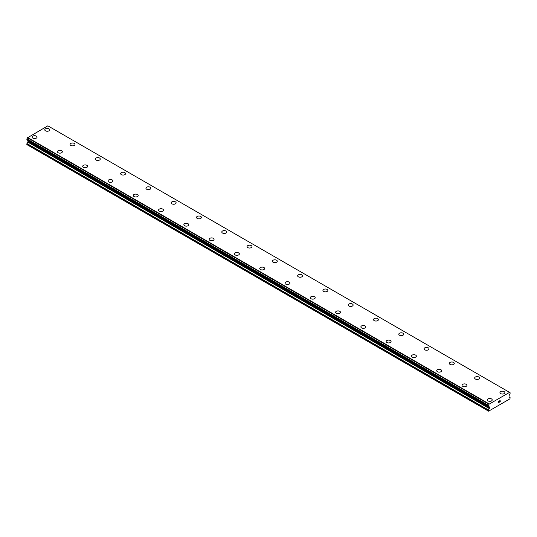 <?xml version="1.0" encoding="UTF-8"?>
<svg xmlns="http://www.w3.org/2000/svg" width="537" height="537" viewBox="0 0 537 537"><rect width="100%" height="100%" fill="white"/><g stroke="black" fill="none" stroke-linecap="round" stroke-linejoin="round"><path stroke-width="0.81" d="M44.779 129.826A2.457 1.416 180 0 1 46.296 128.518A2.457 1.416 180 0 1 48.974 128.826A2.457 1.416 180 0 1 49.699 129.833A2.457 1.416 180 0 1 48.176 131.142A2.457 1.416 180 0 1 45.497 130.833A2.457 1.416 180 0 1 44.779 129.826A2.457 1.416 180 0 1 46.296 128.524A2.457 1.416 180 0 1 48.974 128.826A2.457 1.416 180 0 1 49.699 129.826M70.065 144.426A2.457 1.416 180 0 1 71.582 143.117A2.457 1.416 180 0 1 74.26 143.426A2.457 1.416 180 0 1 74.985 144.433A2.457 1.416 180 0 1 73.468 145.742A2.457 1.416 180 0 1 70.783 145.433A2.457 1.416 180 0 1 70.065 144.426A2.457 1.416 180 0 1 71.582 143.117A2.457 1.416 180 0 1 74.26 143.426A2.457 1.416 180 0 1 74.985 144.426M95.351 159.026A2.457 1.416 180 0 1 96.868 157.717A2.457 1.416 180 0 1 99.553 158.026A2.457 1.416 180 0 1 100.271 159.033A2.457 1.416 180 0 1 98.754 160.341A2.457 1.416 180 0 1 96.076 160.033A2.457 1.416 180 0 1 95.351 159.026A2.457 1.416 180 0 1 96.875 157.717A2.457 1.416 180 0 1 99.553 158.026A2.457 1.416 180 0 1 100.271 159.026M120.644 173.626A2.457 1.416 180 0 1 122.161 172.317A2.457 1.416 180 0 1 124.839 172.625A2.457 1.416 180 0 1 125.557 173.632A2.457 1.416 180 0 1 124.04 174.941A2.457 1.416 180 0 1 121.362 174.632A2.457 1.416 180 0 1 120.644 173.626A2.457 1.416 180 0 1 122.161 172.317A2.457 1.416 180 0 1 124.839 172.625A2.457 1.416 180 0 1 125.557 173.626M145.93 188.225A2.457 1.416 180 0 1 147.447 186.916A2.457 1.416 180 0 1 150.125 187.225A2.457 1.416 180 0 1 150.843 188.225A2.457 1.416 180 0 1 149.326 189.541A2.457 1.416 180 0 1 146.648 189.232A2.457 1.416 180 0 1 145.93 188.225A2.457 1.416 180 0 1 147.447 186.916A2.457 1.416 180 0 1 150.125 187.225A2.457 1.416 180 0 1 150.843 188.225M171.216 202.825A2.457 1.416 180 0 1 172.733 201.516A2.457 1.416 180 0 1 175.411 201.825A2.457 1.416 180 0 1 176.129 202.825A2.457 1.416 180 0 1 174.612 204.141A2.457 1.416 180 0 1 171.934 203.832A2.457 1.416 180 0 1 171.216 202.825A2.457 1.416 180 0 1 172.733 201.516A2.457 1.416 180 0 1 175.411 201.825A2.457 1.416 180 0 1 176.129 202.825M196.502 217.425A2.457 1.416 180 0 1 198.019 216.116A2.457 1.416 180 0 1 200.697 216.424A2.457 1.416 180 0 1 201.422 217.425A2.457 1.416 180 0 1 199.898 218.734A2.457 1.416 180 0 1 197.22 218.431A2.457 1.416 180 0 1 196.502 217.425A2.457 1.416 180 0 1 198.019 216.116A2.457 1.416 180 0 1 200.697 216.424A2.457 1.416 180 0 1 201.422 217.425M221.788 232.024A2.457 1.416 180 0 1 223.305 230.715A2.457 1.416 180 0 1 225.983 231.024A2.457 1.416 180 0 1 226.708 232.024A2.457 1.416 180 0 1 225.191 233.333A2.457 1.416 180 0 1 222.506 233.031A2.457 1.416 180 0 1 221.788 232.024A2.457 1.416 180 0 1 223.311 230.715A2.457 1.416 180 0 1 225.983 231.024A2.457 1.416 180 0 1 226.708 232.024M247.074 246.624A2.457 1.416 180 0 1 248.591 245.315A2.457 1.416 180 0 1 251.276 245.617A2.457 1.416 180 0 1 251.994 246.624A2.457 1.416 180 0 1 250.477 247.933A2.457 1.416 180 0 1 247.799 247.631A2.457 1.416 180 0 1 247.074 246.624A2.457 1.416 180 0 1 248.597 245.315A2.457 1.416 180 0 1 251.276 245.624A2.457 1.416 180 0 1 251.994 246.624M272.366 261.224A2.457 1.416 180 0 1 273.883 259.915A2.457 1.416 180 0 1 276.562 260.217A2.457 1.416 180 0 1 277.28 261.224A2.457 1.416 180 0 1 275.763 262.533A2.457 1.416 180 0 1 273.085 262.231A2.457 1.416 180 0 1 272.366 261.224A2.457 1.416 180 0 1 273.883 259.915A2.457 1.416 180 0 1 276.562 260.223A2.457 1.416 180 0 1 277.28 261.224M297.652 275.823A2.457 1.416 180 0 1 299.169 274.514A2.457 1.416 180 0 1 301.848 274.816A2.457 1.416 180 0 1 302.566 275.823A2.457 1.416 180 0 1 301.049 277.132A2.457 1.416 180 0 1 298.371 276.823A2.457 1.416 180 0 1 297.652 275.823A2.457 1.416 180 0 1 299.169 274.514A2.457 1.416 180 0 1 301.848 274.823A2.457 1.416 180 0 1 302.566 275.823M322.938 290.423A2.457 1.416 180 0 1 324.455 289.114A2.457 1.416 180 0 1 327.134 289.416A2.457 1.416 180 0 1 327.852 290.423A2.457 1.416 180 0 1 326.335 291.732A2.457 1.416 180 0 1 323.657 291.423A2.457 1.416 180 0 1 322.938 290.423A2.457 1.416 180 0 1 324.455 289.114A2.457 1.416 180 0 1 327.134 289.423A2.457 1.416 180 0 1 327.852 290.423M348.224 305.023A2.457 1.416 180 0 1 349.741 303.707A2.457 1.416 180 0 1 352.42 304.016A2.457 1.416 180 0 1 353.145 305.023A2.457 1.416 180 0 1 351.621 306.332A2.457 1.416 180 0 1 348.943 306.023A2.457 1.416 180 0 1 348.224 305.023A2.457 1.416 180 0 1 349.741 303.714A2.457 1.416 180 0 1 352.42 304.023A2.457 1.416 180 0 1 353.145 305.023M373.51 319.622A2.457 1.416 180 0 1 375.027 318.307A2.457 1.416 180 0 1 377.706 318.616A2.457 1.416 180 0 1 378.431 319.622A2.457 1.416 180 0 1 376.914 320.931A2.457 1.416 180 0 1 374.229 320.623A2.457 1.416 180 0 1 373.51 319.622A2.457 1.416 180 0 1 375.034 318.313A2.457 1.416 180 0 1 377.706 318.622A2.457 1.416 180 0 1 378.431 319.622M398.796 334.222A2.457 1.416 180 0 1 400.313 332.906A2.457 1.416 180 0 1 402.998 333.215A2.457 1.416 180 0 1 403.717 334.222A2.457 1.416 180 0 1 402.2 335.531A2.457 1.416 180 0 1 399.521 335.222A2.457 1.416 180 0 1 398.796 334.222A2.457 1.416 180 0 1 400.32 332.913A2.457 1.416 180 0 1 402.998 333.222A2.457 1.416 180 0 1 403.717 334.222M424.089 348.822A2.457 1.416 180 0 1 425.606 347.506A2.457 1.416 180 0 1 428.284 347.815A2.457 1.416 180 0 1 429.003 348.822A2.457 1.416 180 0 1 427.486 350.131A2.457 1.416 180 0 1 424.807 349.822A2.457 1.416 180 0 1 424.089 348.822A2.457 1.416 180 0 1 425.606 347.513A2.457 1.416 180 0 1 428.284 347.822A2.457 1.416 180 0 1 429.003 348.822M449.375 363.421A2.457 1.416 180 0 1 450.892 362.106A2.457 1.416 180 0 1 453.57 362.415A2.457 1.416 180 0 1 454.289 363.421A2.457 1.416 180 0 1 452.772 364.73A2.457 1.416 180 0 1 450.093 364.422A2.457 1.416 180 0 1 449.375 363.421A2.457 1.416 180 0 1 450.892 362.113A2.457 1.416 180 0 1 453.57 362.421A2.457 1.416 180 0 1 454.289 363.421M474.661 378.021A2.457 1.416 180 0 1 476.178 376.706A2.457 1.416 180 0 1 478.856 377.014A2.457 1.416 180 0 1 479.575 378.021A2.457 1.416 180 0 1 478.058 379.33A2.457 1.416 180 0 1 475.379 379.021A2.457 1.416 180 0 1 474.661 378.021A2.457 1.416 180 0 1 476.178 376.712A2.457 1.416 180 0 1 478.856 377.021A2.457 1.416 180 0 1 479.575 378.021M499.947 392.621A2.457 1.416 180 0 1 501.464 391.305A2.457 1.416 180 0 1 504.142 391.614A2.457 1.416 180 0 1 504.867 392.621A2.457 1.416 180 0 1 503.344 393.93A2.457 1.416 180 0 1 500.665 393.621A2.457 1.416 180 0 1 499.947 392.621A2.457 1.416 180 0 1 501.464 391.312A2.457 1.416 180 0 1 504.142 391.621A2.457 1.416 180 0 1 504.867 392.621M32.133 137.13A2.457 1.416 180 0 1 33.656 135.814A2.457 1.416 180 0 1 36.335 136.123A2.457 1.416 180 0 1 37.053 137.13A2.457 1.416 180 0 1 35.536 138.439A2.457 1.416 180 0 1 32.858 138.13A2.457 1.416 180 0 1 32.133 137.13A2.457 1.416 180 0 1 33.656 135.821A2.457 1.416 180 0 1 36.335 136.13A2.457 1.416 180 0 1 37.053 137.13M57.425 151.729A2.457 1.416 180 0 1 58.942 150.414A2.457 1.416 180 0 1 61.621 150.722A2.457 1.416 180 0 1 62.339 151.729A2.457 1.416 180 0 1 60.822 153.038A2.457 1.416 180 0 1 58.144 152.73A2.457 1.416 180 0 1 57.425 151.729A2.457 1.416 180 0 1 58.942 150.42A2.457 1.416 180 0 1 61.621 150.729A2.457 1.416 180 0 1 62.339 151.729M82.711 166.329A2.457 1.416 180 0 1 84.228 165.013A2.457 1.416 180 0 1 86.907 165.322A2.457 1.416 180 0 1 87.625 166.329A2.457 1.416 180 0 1 86.108 167.638A2.457 1.416 180 0 1 83.43 167.329A2.457 1.416 180 0 1 82.711 166.329A2.457 1.416 180 0 1 84.228 165.02A2.457 1.416 180 0 1 86.907 165.329A2.457 1.416 180 0 1 87.625 166.329M107.997 180.929A2.457 1.416 180 0 1 109.514 179.613A2.457 1.416 180 0 1 112.193 179.922A2.457 1.416 180 0 1 112.911 180.929A2.457 1.416 180 0 1 111.394 182.238A2.457 1.416 180 0 1 108.716 181.929A2.457 1.416 180 0 1 107.997 180.929A2.457 1.416 180 0 1 109.514 179.62A2.457 1.416 180 0 1 112.193 179.929A2.457 1.416 180 0 1 112.911 180.929M133.283 195.528A2.457 1.416 180 0 1 134.8 194.213A2.457 1.416 180 0 1 137.479 194.522A2.457 1.416 180 0 1 138.204 195.528A2.457 1.416 180 0 1 136.687 196.837A2.457 1.416 180 0 1 134.002 196.529A2.457 1.416 180 0 1 133.283 195.528A2.457 1.416 180 0 1 134.8 194.219A2.457 1.416 180 0 1 137.479 194.528A2.457 1.416 180 0 1 138.204 195.528M158.569 210.128A2.457 1.416 180 0 1 160.086 208.812A2.457 1.416 180 0 1 162.771 209.121A2.457 1.416 180 0 1 163.49 210.128A2.457 1.416 180 0 1 161.973 211.437A2.457 1.416 180 0 1 159.294 211.128A2.457 1.416 180 0 1 158.569 210.128A2.457 1.416 180 0 1 160.093 208.819A2.457 1.416 180 0 1 162.771 209.128A2.457 1.416 180 0 1 163.49 210.128M183.855 224.728A2.457 1.416 180 0 1 185.379 223.412A2.457 1.416 180 0 1 188.057 223.721A2.457 1.416 180 0 1 188.776 224.728A2.457 1.416 180 0 1 187.259 226.037A2.457 1.416 180 0 1 184.58 225.728A2.457 1.416 180 0 1 183.855 224.728A2.457 1.416 180 0 1 185.379 223.419A2.457 1.416 180 0 1 188.057 223.728A2.457 1.416 180 0 1 188.776 224.728M209.148 239.327A2.457 1.416 180 0 1 210.665 238.012A2.457 1.416 180 0 1 213.343 238.321A2.457 1.416 180 0 1 214.062 239.327A2.457 1.416 180 0 1 212.545 240.636A2.457 1.416 180 0 1 209.866 240.328A2.457 1.416 180 0 1 209.148 239.327A2.457 1.416 180 0 1 210.665 238.019A2.457 1.416 180 0 1 213.343 238.327A2.457 1.416 180 0 1 214.062 239.327M234.434 253.92A2.457 1.416 180 0 1 235.951 252.612A2.457 1.416 180 0 1 238.629 252.92A2.457 1.416 180 0 1 239.348 253.927A2.457 1.416 180 0 1 237.831 255.236A2.457 1.416 180 0 1 235.152 254.927A2.457 1.416 180 0 1 234.434 253.92A2.457 1.416 180 0 1 235.951 252.618A2.457 1.416 180 0 1 238.629 252.927A2.457 1.416 180 0 1 239.348 253.92M259.72 268.52A2.457 1.416 180 0 1 261.237 267.211A2.457 1.416 180 0 1 263.915 267.52A2.457 1.416 180 0 1 264.634 268.527A2.457 1.416 180 0 1 263.117 269.836A2.457 1.416 180 0 1 260.438 269.527A2.457 1.416 180 0 1 259.72 268.52A2.457 1.416 180 0 1 261.237 267.218A2.457 1.416 180 0 1 263.915 267.52A2.457 1.416 180 0 1 264.634 268.52M285.006 283.12A2.457 1.416 180 0 1 286.523 281.811A2.457 1.416 180 0 1 289.201 282.12A2.457 1.416 180 0 1 289.926 283.127A2.457 1.416 180 0 1 288.409 284.435A2.457 1.416 180 0 1 285.724 284.127A2.457 1.416 180 0 1 285.006 283.12A2.457 1.416 180 0 1 286.523 281.818A2.457 1.416 180 0 1 289.201 282.12A2.457 1.416 180 0 1 289.926 283.12M310.292 297.72A2.457 1.416 180 0 1 311.809 296.411A2.457 1.416 180 0 1 314.494 296.719A2.457 1.416 180 0 1 315.212 297.726A2.457 1.416 180 0 1 313.695 299.035A2.457 1.416 180 0 1 311.017 298.726A2.457 1.416 180 0 1 310.292 297.72A2.457 1.416 180 0 1 311.816 296.411A2.457 1.416 180 0 1 314.494 296.719A2.457 1.416 180 0 1 315.212 297.72M335.578 312.319A2.457 1.416 180 0 1 337.102 311.01A2.457 1.416 180 0 1 339.78 311.319A2.457 1.416 180 0 1 340.498 312.326A2.457 1.416 180 0 1 338.981 313.635A2.457 1.416 180 0 1 336.303 313.326A2.457 1.416 180 0 1 335.578 312.319A2.457 1.416 180 0 1 337.102 311.01A2.457 1.416 180 0 1 339.78 311.319A2.457 1.416 180 0 1 340.498 312.319M360.871 326.919A2.457 1.416 180 0 1 362.388 325.61A2.457 1.416 180 0 1 365.066 325.919A2.457 1.416 180 0 1 365.784 326.926A2.457 1.416 180 0 1 364.267 328.235A2.457 1.416 180 0 1 361.589 327.926A2.457 1.416 180 0 1 360.871 326.919A2.457 1.416 180 0 1 362.388 325.61A2.457 1.416 180 0 1 365.066 325.919A2.457 1.416 180 0 1 365.784 326.919M386.157 341.519A2.457 1.416 180 0 1 387.674 340.21A2.457 1.416 180 0 1 390.352 340.518A2.457 1.416 180 0 1 391.07 341.519A2.457 1.416 180 0 1 389.553 342.834A2.457 1.416 180 0 1 386.875 342.525A2.457 1.416 180 0 1 386.157 341.519A2.457 1.416 180 0 1 387.674 340.21A2.457 1.416 180 0 1 390.352 340.518A2.457 1.416 180 0 1 391.07 341.519M411.443 356.118A2.457 1.416 180 0 1 412.96 354.809A2.457 1.416 180 0 1 415.638 355.118A2.457 1.416 180 0 1 416.356 356.118A2.457 1.416 180 0 1 414.839 357.434A2.457 1.416 180 0 1 412.161 357.125A2.457 1.416 180 0 1 411.443 356.118A2.457 1.416 180 0 1 412.96 354.809A2.457 1.416 180 0 1 415.638 355.118A2.457 1.416 180 0 1 416.356 356.118M436.729 370.718A2.457 1.416 180 0 1 438.246 369.409A2.457 1.416 180 0 1 440.924 369.718A2.457 1.416 180 0 1 441.649 370.718A2.457 1.416 180 0 1 440.132 372.034A2.457 1.416 180 0 1 437.447 371.725A2.457 1.416 180 0 1 436.729 370.718A2.457 1.416 180 0 1 438.246 369.409A2.457 1.416 180 0 1 440.924 369.718A2.457 1.416 180 0 1 441.649 370.718M462.015 385.318A2.457 1.416 180 0 1 463.532 384.009A2.457 1.416 180 0 1 466.217 384.317A2.457 1.416 180 0 1 466.935 385.318A2.457 1.416 180 0 1 465.418 386.627A2.457 1.416 180 0 1 462.74 386.325A2.457 1.416 180 0 1 462.015 385.318A2.457 1.416 180 0 1 463.538 384.009A2.457 1.416 180 0 1 466.217 384.317A2.457 1.416 180 0 1 466.935 385.318M487.301 399.917A2.457 1.416 180 0 1 488.824 398.608A2.457 1.416 180 0 1 491.503 398.917A2.457 1.416 180 0 1 492.221 399.917A2.457 1.416 180 0 1 490.704 401.226A2.457 1.416 180 0 1 488.026 400.924A2.457 1.416 180 0 1 487.301 399.917A2.457 1.416 180 0 1 488.824 398.608A2.457 1.416 180 0 1 491.503 398.917A2.457 1.416 180 0 1 492.221 399.917M498.443 401.434L498.443 401.978L499.048 401.085L498.443 401.434M498.443 402.072L498.443 402.616L498.437 402.072M498.443 402.616L499.048 402.267L498.437 402.616M498.363 402.75L499.048 402.354L498.363 402.75L498.363 401.394L499.048 400.998M499.517 401.072L500.142 400.495M500.148 400.891L499.981 401.246L500.142 400.891M499.981 401.246L499.611 401.938L499.974 401.24M499.611 401.938L500.256 401.569L499.611 401.938M499.444 402.126L500.256 401.656L499.45 402.126L500.122 400.763L499.645 400.797L500.122 400.642M489.301 408.55A0.671 0.389 -60 0 0 489.435 408.086L489.435 407.187A0.671 0.389 -60 0 0 489.301 406.892A0.671 0.389 -60 0 1 489.301 406.892L489.019 406.71A1.054 0.611 -60 0 0 488.804 406.348A1.054 0.611 -60 0 0 488.415 406.341L488.408 405.281A1.054 0.611 -60 0 0 488.979 404.24L509.512 392.386A1.054 0.611 -60 0 0 509.72 392.742A1.054 0.611 -60 0 0 510.083 392.769L510.076 393.829A1.054 0.611 -60 0 0 509.472 394.903L509.197 395.393A0.671 0.389 -60 0 0 509.056 395.863L509.056 396.762A0.671 0.389 -60 0 0 509.19 397.071L510.016 397.555A0.671 0.389 -60 0 1 510.15 397.863L509.895 398.877L495.866 406.979L488.589 411.174L488.341 410.456A0.671 0.389 -60 0 1 488.475 409.986L489.301 408.55L27.81 142.11L26.984 143.547A0.671 0.389 120 0 0 26.85 144.017L26.85 144.594L488.341 411.033M27.857 140.486A0.671 0.389 -60 0 1 27.944 140.748L27.944 141.647A0.671 0.389 -60 0 1 27.81 142.11M27.528 140.278L489.032 406.744M509.344 392.258L47.853 125.826L27.488 137.808A1.054 0.611 -60 0 1 26.917 138.841L26.877 139.902L488.341 406.301M489.147 403.925L27.656 137.485M488.979 404.24L27.488 137.808M489.435 407.187L27.944 140.748M510.083 392.769L509.519 392.44M489.006 404.173L27.515 137.734M488.408 405.281L26.917 138.841M488.341 405.415L26.85 138.976M488.341 406.281L26.85 139.842M489.019 406.71L26.877 139.902M489.435 408.086L27.944 141.647M488.475 409.986L26.984 143.547M488.341 410.456L26.85 144.017M510.123 392.769L509.519 392.419"/></g></svg>
